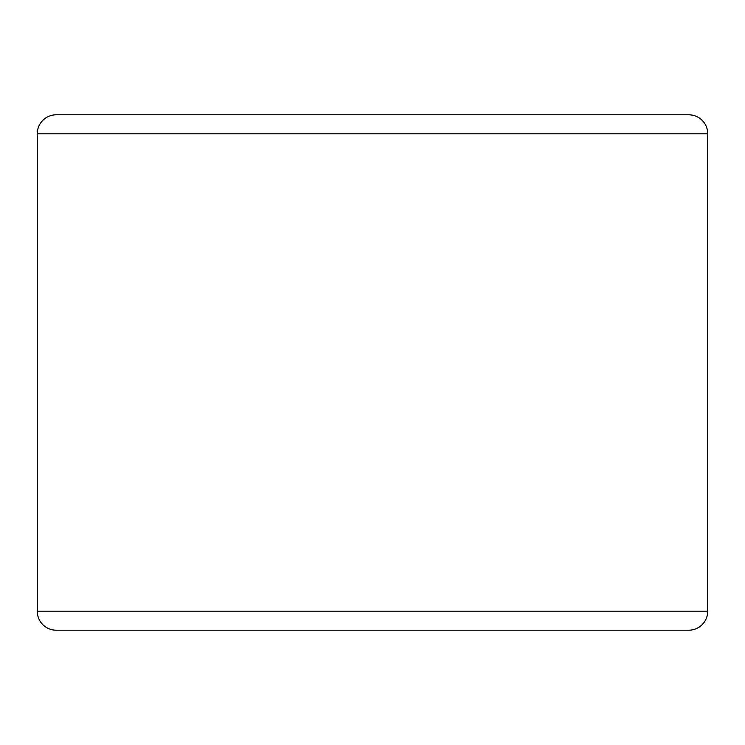 <?xml version="1.0" encoding="UTF-8"?>
<svg xmlns="http://www.w3.org/2000/svg" width="745" height="745" viewBox="0 0 745 745"><rect width="100%" height="100%" fill="white"/><g stroke="black" fill="none" stroke-linecap="round" stroke-linejoin="round"><path stroke-width="1.12" d="M95.928 630.205L372.5 630.205M707.75 133.83L707.75 611.17A19.035 19.035 0 0 1 688.715 630.205A19.035 19.035 0 0 0 707.75 611.17A19.035 19.035 0 0 1 688.715 630.205L56.285 630.205A19.035 19.035 0 0 1 37.25 611.17L37.25 133.83A19.035 19.035 0 0 1 56.285 114.795L688.715 114.795A19.035 19.035 0 0 1 707.75 133.83A19.035 19.035 0 0 0 688.715 114.795A19.035 19.035 0 0 1 707.75 133.83L37.25 133.83A19.035 19.035 0 0 1 56.285 114.795M649.072 114.795L95.928 114.795M56.285 630.205A19.035 19.035 0 0 1 37.25 611.17L707.75 611.17"/></g></svg>
